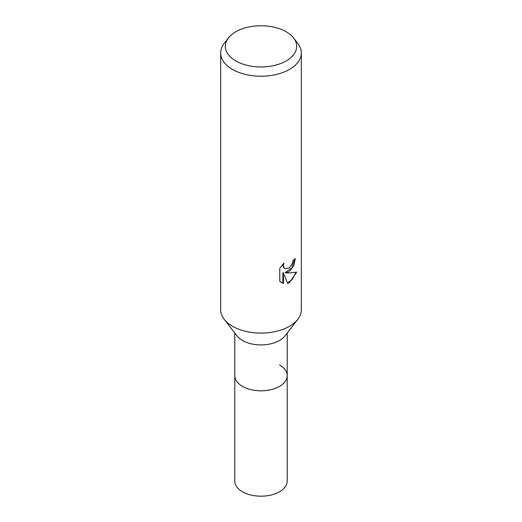 <?xml version="1.0" encoding="UTF-8"?>
<svg xmlns="http://www.w3.org/2000/svg" width="522" height="522" viewBox="0 0 522 522"><rect width="100%" height="100%" fill="white"/><g stroke="black" fill="none" stroke-linecap="round" stroke-linejoin="round"><path stroke-width="0.78" d="M287.217 333.003L287.217 375.67A26.217 15.138 180 0 1 279.538 386.378A26.217 15.138 180 0 1 250.965 389.66A26.217 15.138 180 0 1 234.783 375.67L234.783 481.056A26.217 15.138 180 0 0 250.965 495.039A26.217 15.138 180 0 0 279.538 491.757A26.217 15.138 180 0 0 287.217 481.056L287.217 375.67A26.217 15.138 180 0 1 284.934 381.85A26.217 15.138 180 0 1 242.462 386.378A26.217 15.138 180 0 1 237.066 381.85A26.217 15.138 180 0 1 234.783 375.67L234.783 333.003M279.538 364.969A26.217 15.138 180 0 1 284.934 381.85A26.217 15.138 180 0 1 242.462 386.378A26.217 15.138 180 0 1 237.066 381.85M297.742 319.412L284.934 335.953A26.217 15.138 180 0 1 242.462 340.474A26.217 15.138 180 0 1 237.066 335.953L224.258 319.412M297.821 319.314A40.331 23.288 180 0 1 232.479 326.276M289.521 271.388L285.658 272.843L289.521 272.947L296.705 272.138L289.521 282.591L287.622 283.394L283.439 272.954L283.439 283.485L279.759 281.319L279.759 268.328L284.001 263.075L283.426 265.652L283.837 267.505L284.992 268.739L289.521 267.897L292.437 263.245L292.862 260.543A40.331 23.288 0 0 0 295.315 258.501L293.834 265.567L289.521 271.388M293.566 37.949L297.821 43.437A40.331 23.288 180 0 1 301.331 52.944A40.331 23.288 180 0 1 289.521 69.406A40.331 23.288 180 0 1 245.568 74.457A40.331 23.288 180 0 1 220.669 52.944A40.331 23.288 180 0 1 224.179 43.437L228.434 37.949A35.679 20.599 180 0 1 235.774 31.79A35.679 20.599 180 0 1 293.566 37.949A35.679 20.599 180 0 1 286.226 60.917A35.679 20.599 180 0 1 240.766 63.319A35.679 20.599 180 0 1 228.434 37.949M301.331 52.944L301.331 309.807A40.331 23.288 180 0 1 289.521 326.276A40.331 23.288 180 0 1 245.568 331.32A40.331 23.288 180 0 1 220.669 309.807L220.669 52.944M294.702 259.056L291.811 267.975L285.077 272.51L285.658 272.843M284.992 268.739L283.263 267.173L282.976 264.119M281.208 282.519L282.859 283.146L282.859 272.621L283.439 272.954M287.446 282.937L292.588 279.035L295.948 272.321M282.859 283.146L283.439 283.485"/></g></svg>
